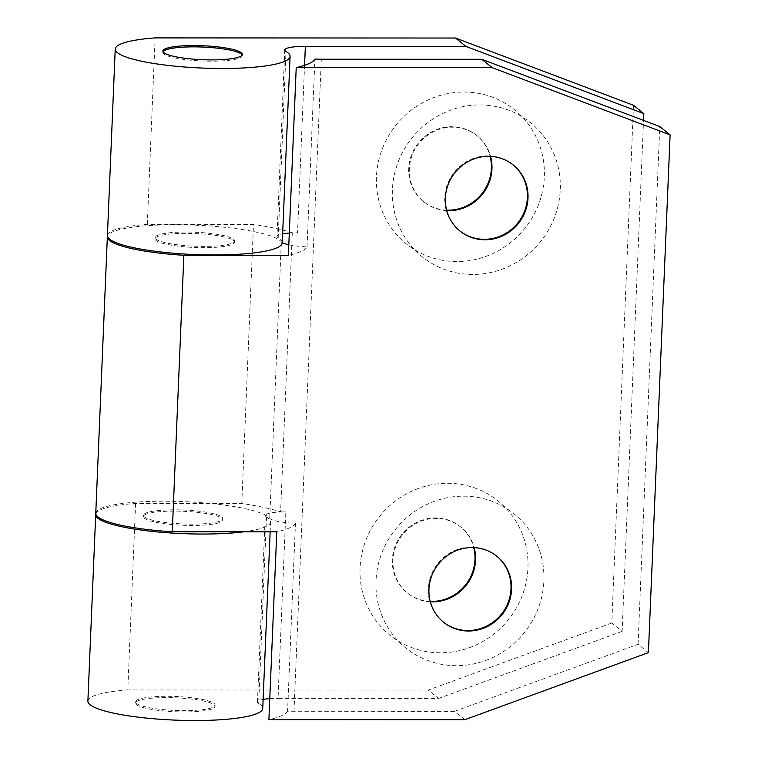 <?xml version="1.0" encoding="UTF-8"?>
<svg xmlns="http://www.w3.org/2000/svg" width="758" height="758" viewBox="0 0 758 758"><rect width="100%" height="100%" fill="white"/><g stroke="black" fill="none" stroke-linecap="round" stroke-linejoin="round"><path stroke-width="0.57" stroke-dasharray="3.79 2.84" d="M107.409 235.539A87.502 15.349 -177.6 0 1 147.308 224.387L253.485 224.434A114.022 19.992 -177.6 0 1 292.304 232.81L297.543 232.81L304.564 65.321M282.26 242.873A87.502 15.349 -177.6 0 0 278.195 237.965A26.511 4.652 -177.6 0 1 276.954 236.477A26.511 4.652 -177.6 0 1 282.639 233.862M289.291 233.076A26.511 4.652 -177.6 0 1 297.543 232.81M233.568 239.225A39.776 6.974 -177.6 0 1 234.573 240.873A39.776 6.974 -177.6 0 1 194.541 246.179A39.776 6.974 -177.6 0 1 155.096 237.538A39.776 6.974 -177.6 0 1 190.523 232.09A39.776 6.974 -177.6 0 1 233.568 239.225M242.181 55.031A39.776 6.974 -177.6 0 1 242.333 55.694A39.776 6.974 -177.6 0 1 202.301 60.991A39.776 6.974 -177.6 0 1 162.856 52.359A39.776 6.974 -177.6 0 1 163.055 51.715M147.308 224.387L155.125 37.9M447.542 483.272A86.175 82.565 -51 0 1 514.909 610.455A86.175 82.565 -51 0 1 369.525 610.38A86.175 82.565 -51 0 1 447.542 483.272M463.943 92.04A86.175 82.565 -51 0 1 531.301 219.223A86.175 82.565 -51 0 1 385.926 219.157A86.175 82.565 -51 0 1 463.943 92.04M633.499 105.277L611.791 623.01L622.129 631.376L643.542 120.399M95.821 513.971A87.502 15.349 -177.6 0 1 135.606 503.464L241.793 503.511A114.022 19.992 -177.6 0 1 280.602 511.887L292.304 232.81M280.602 511.887L285.851 511.887L278.034 698.374L438.531 698.44L428.194 690.083L611.791 623.01M622.129 631.376L438.531 698.44M430.212 601.369A42.429 40.648 -51 0 1 406.98 592.661A42.429 40.648 -51 0 1 395.126 546.158A42.429 40.648 -51 0 1 435.405 517.941A42.429 40.648 -51 0 1 460.343 526.687A42.429 40.648 -51 0 1 473.712 547.598M446.614 210.146A42.429 40.648 -51 0 1 423.371 201.429A42.429 40.648 -51 0 1 411.518 154.926A42.429 40.648 -51 0 1 451.806 126.719A42.429 40.648 -51 0 1 476.735 135.464A42.429 40.648 -51 0 1 490.113 156.366M135.606 503.464L127.789 689.951L428.194 690.083M241.793 503.511L253.485 224.434M270.142 531.822L270.559 521.949A87.502 15.349 -177.6 0 0 266.494 517.041A26.511 4.652 -177.6 0 1 265.262 515.554A26.511 4.652 -177.6 0 1 285.851 511.887M266.494 517.041L258.677 703.528A26.511 4.652 -177.6 0 1 257.445 702.041A26.511 4.652 -177.6 0 1 263.121 699.426M269.782 698.639A26.511 4.652 -177.6 0 1 278.034 698.374M136.629 703.443A39.776 6.974 2.4 0 0 179.684 710.578A39.776 6.974 2.4 0 0 215.111 705.13A39.776 6.974 2.4 0 0 214.116 703.481A39.776 6.974 2.4 0 0 171.062 696.346A39.776 6.974 2.4 0 0 135.635 701.794A39.776 6.974 2.4 0 0 136.629 703.443M221.876 518.301A39.776 6.974 -177.6 0 1 222.871 519.95A39.776 6.974 -177.6 0 1 182.839 525.256A39.776 6.974 -177.6 0 1 143.395 516.615A39.776 6.974 -177.6 0 1 178.822 511.167A39.776 6.974 -177.6 0 1 221.876 518.301M221.933 516.994A39.776 6.974 -177.6 0 1 222.928 518.643A39.776 6.974 -177.6 0 1 182.896 523.949A39.776 6.974 -177.6 0 1 143.452 515.317A39.776 6.974 -177.6 0 1 178.879 509.869A39.776 6.974 -177.6 0 1 221.933 516.994M95.764 513.318A87.502 15.349 -177.6 0 1 177.249 501.417A87.502 15.349 -177.6 0 1 269.725 518.301A26.511 4.652 -177.6 0 0 295.449 523.333L287.585 711.127A26.511 4.652 -177.6 0 0 293.981 711.269L454.468 711.345L464.806 719.702M454.468 711.345L638.075 644.272L648.403 652.629M463.489 496.168A86.175 82.565 -51 0 1 530.856 623.351A86.175 82.565 -51 0 1 385.471 623.284A86.175 82.565 -51 0 1 463.489 496.168M443.297 622.034A42.429 40.648 -51 0 1 442.994 621.797A42.429 40.648 -51 0 1 431.141 575.294A42.429 40.648 -51 0 1 471.429 547.087A42.429 40.648 -51 0 1 496.357 555.832A42.429 40.648 -51 0 1 496.661 556.069M479.89 104.936A86.175 82.565 -51 0 1 547.248 232.119A86.175 82.565 -51 0 1 401.863 232.052A86.175 82.565 -51 0 1 479.89 104.936M459.689 230.811A42.429 40.648 -51 0 1 459.395 230.565A42.429 40.648 -51 0 1 447.542 184.071A42.429 40.648 -51 0 1 487.83 155.854A42.429 40.648 -51 0 1 512.759 164.6A42.429 40.648 -51 0 1 513.052 164.837M233.521 240.532A39.776 6.974 -177.6 0 1 234.516 242.181A39.776 6.974 -177.6 0 1 194.484 247.478A39.776 6.974 -177.6 0 1 155.039 238.846A39.776 6.974 -177.6 0 1 190.466 233.398A39.776 6.974 -177.6 0 1 233.521 240.532M288.798 244.768A26.511 4.652 -177.6 0 0 307.037 246.871A112.828 19.784 -177.6 0 1 288.362 255.351M282.27 242.607A26.511 4.652 -177.6 0 1 281.313 241.83A87.502 15.349 -177.6 0 0 190.694 225.003A87.502 15.349 -177.6 0 0 107.456 236.202M307.037 246.871L314.911 59.077M295.449 523.333A112.828 19.784 -177.6 0 1 276.774 531.822M287.585 711.127A112.828 19.784 -177.6 0 1 268.901 719.607M638.075 644.272L659.773 126.529M214.059 704.788A39.776 6.974 -177.6 0 1 215.054 706.437A39.776 6.974 -177.6 0 1 175.032 711.734A39.776 6.974 -177.6 0 1 135.578 703.102A39.776 6.974 -177.6 0 1 171.005 697.654A39.776 6.974 -177.6 0 1 214.059 704.788M258.677 703.528A87.502 15.349 -177.6 0 1 262.742 708.436M87.89 701.103A87.502 15.349 -177.6 0 1 127.789 689.951M270.559 521.949A87.502 15.349 -177.6 0 1 243.801 531.803M446.737 210.601A42.429 40.648 -51 0 1 423.968 201.912A42.429 40.648 -51 0 1 412.115 155.409A42.429 40.648 -51 0 1 452.393 127.192A42.429 40.648 -51 0 1 477.332 135.938A42.429 40.648 -51 0 1 490.578 156.394M430.336 601.824A42.429 40.648 -51 0 1 407.567 593.135A42.429 40.648 -51 0 1 395.714 546.632A42.429 40.648 -51 0 1 436.002 518.425A42.429 40.648 -51 0 1 460.93 527.17A42.429 40.648 -51 0 1 474.186 547.617M278.195 237.965L286.003 51.478M293.981 711.269L321.307 59.219M269.725 518.301L281.313 241.83M257.445 702.041L265.262 515.554M222.871 519.95L222.928 518.643M143.395 516.615L143.452 515.317M442.994 621.797L443.591 622.271M496.357 555.832L496.954 556.306M459.395 230.565L459.983 231.048M512.759 164.6L513.346 165.073M215.054 706.437L215.111 705.13M135.578 703.102L135.635 701.794M423.371 201.429L423.968 201.912M476.735 135.464L477.332 135.938M284.771 49.99L276.954 236.477M162.913 51.051L162.856 52.359M242.389 54.386L242.333 55.694M406.98 592.661L407.567 593.135M460.343 526.687L460.93 527.17M234.516 242.181L234.573 240.873M155.039 238.846L155.096 237.538"/><path stroke-width="1.14" d="M282.639 233.862A26.511 4.652 -177.6 0 1 289.291 233.076M643.826 113.634L465.857 46.399L305.36 46.323A26.511 4.652 -177.6 0 0 284.771 49.99A26.511 4.652 -177.6 0 0 286.003 51.478A87.502 15.349 -177.6 0 1 290.077 56.386L282.26 242.873A87.502 15.349 -177.6 0 1 194.19 254.536A87.502 15.349 -177.6 0 1 107.409 235.539L115.225 49.062A87.502 15.349 -177.6 0 1 155.125 37.9L455.52 38.033L633.499 105.277L643.826 113.634L643.542 120.399M163.055 51.715A39.776 6.974 -177.6 0 1 200.14 46.958A39.776 6.974 -177.6 0 1 241.338 54.045A39.776 6.974 -177.6 0 1 242.181 55.031M290.077 56.386A87.502 15.349 -177.6 0 1 202.007 68.049A87.502 15.349 -177.6 0 1 115.225 49.062M473.712 547.598A42.429 40.648 -51 0 1 430.212 601.369M490.113 156.366A42.429 40.648 -51 0 1 446.614 210.146M263.121 699.426A26.511 4.652 -177.6 0 1 269.782 698.639M670.11 134.886L659.773 126.529L481.804 59.295L492.131 67.652L670.11 134.886L648.403 652.629L464.806 719.702L268.901 719.607L276.774 531.822L172.274 531.775A87.502 15.349 -177.6 0 1 95.764 513.318L107.352 236.847A87.502 15.349 -177.6 0 1 107.456 236.202M496.661 556.069A42.429 40.648 -51 0 1 501.284 614.378A42.429 40.648 -51 0 1 443.297 622.034M472.016 547.56A42.429 40.648 -51 0 1 496.954 556.306A42.429 40.648 -51 0 1 501.872 614.852A42.429 40.648 -51 0 1 443.591 622.271A42.429 40.648 -51 0 1 431.738 575.777A42.429 40.648 -51 0 1 472.016 547.56M513.052 164.837A42.429 40.648 -51 0 1 517.676 223.146A42.429 40.648 -51 0 1 459.689 230.811M488.417 156.328A42.429 40.648 -51 0 1 513.346 165.073A42.429 40.648 -51 0 1 518.273 223.629A42.429 40.648 -51 0 1 459.983 231.048A42.429 40.648 -51 0 1 448.13 184.545A42.429 40.648 -51 0 1 488.417 156.328M288.798 244.768A26.511 4.652 -177.6 0 1 282.27 242.607M481.804 59.295L321.307 59.219A26.511 4.652 -177.6 0 1 314.911 59.077A112.828 19.784 -177.6 0 1 296.226 67.566L288.362 255.351L183.862 255.304A87.502 15.349 -177.6 0 1 107.352 236.847M492.131 67.652L296.226 67.566M172.274 531.775L183.862 255.304M241.385 52.738A39.776 6.974 -177.6 0 1 242.389 54.386A39.776 6.974 -177.6 0 1 202.358 59.693A39.776 6.974 -177.6 0 1 162.913 51.051A39.776 6.974 -177.6 0 1 198.34 45.603A39.776 6.974 -177.6 0 1 241.385 52.738M465.857 46.399L455.52 38.033M270.142 531.822L262.742 708.436A87.502 15.349 -177.6 0 1 174.681 720.1A87.502 15.349 -177.6 0 1 87.89 701.103L95.707 514.616A87.502 15.349 -177.6 0 1 95.821 513.971M243.801 531.803A87.502 15.349 -177.6 0 1 148.634 530.998A87.502 15.349 -177.6 0 1 95.707 514.616M490.578 156.394A42.429 40.648 -51 0 1 446.737 210.601M474.186 547.617A42.429 40.648 -51 0 1 430.336 601.824M304.564 65.321L305.36 46.323"/></g></svg>
